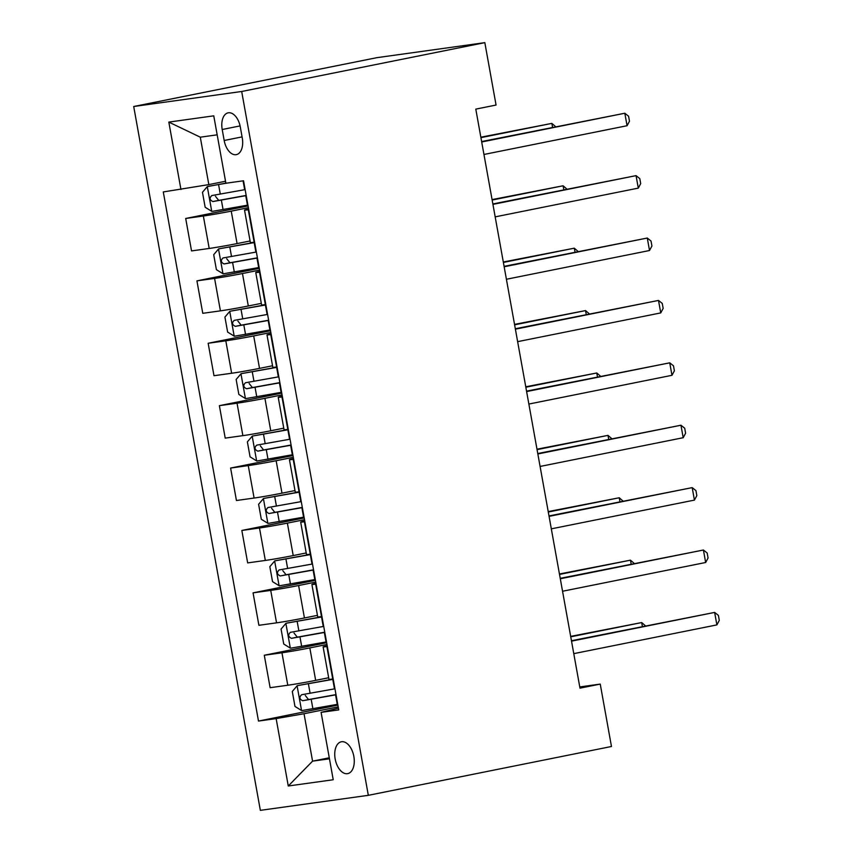 <?xml version="1.0" encoding="UTF-8"?>
<svg xmlns="http://www.w3.org/2000/svg" width="853" height="853" viewBox="0 0 853 853"><rect width="100%" height="100%" fill="white"/><g stroke="black" fill="none" stroke-linecap="round" stroke-linejoin="round"><path stroke-width="1.28" d="M353.846 756.408A16.239 9.415 -101.4 0 0 341.317 741.79A16.239 9.415 -101.4 0 0 335.176 759.01A16.239 9.415 -101.4 0 0 347.704 773.628A16.239 9.415 -101.4 0 0 353.846 756.408M133.708 106.508L260.346 810.35L368.325 795.327L241.687 91.484L133.708 106.508L376.855 57.673L484.835 42.65L241.687 91.484M484.835 42.65L496.062 105.047L475.793 109.12L579.987 688.158L600.245 684.095L579.763 686.942M222.206 129.507L224.179 140.489A15.727 9.127 -101.4 0 0 236.324 154.649A15.727 9.127 -101.4 0 0 242.273 137.973L240.301 126.99A15.727 9.127 -101.4 0 0 228.156 112.831A15.727 9.127 -101.4 0 0 222.206 129.507L240.088 125.913M217.184 134.827L200.295 137.184L208.825 184.6L163.286 191.936L258.491 721.062L337.895 705.122M180.943 189.483L168.819 122.096L213.762 115.837L225.885 183.235L243.542 180.772L338.748 709.899L321.091 712.362L333.224 779.749L288.271 785.997L276.148 718.61L258.491 721.062M600.245 684.095L611.473 746.492L368.325 795.327M321.091 712.362L338.438 708.15M329.269 757.795L312.571 761.153L329.45 758.807M225.533 181.252L208.825 184.6M248.383 207.684L231.238 211.139A20.291 0.576 169.8 0 1 203.355 216.012L185.698 218.475L248.074 205.946M250.089 240.972L237.081 243.585A20.291 0.576 169.8 0 1 209.198 248.458L191.541 250.921L185.698 218.475M259.611 270.081L242.465 273.536A20.291 0.576 169.8 0 1 214.583 278.409L196.926 280.872L259.301 268.343M261.317 303.369L248.308 305.982A20.291 0.576 169.8 0 1 220.415 310.855L202.769 313.318L196.926 280.872M270.838 332.489L253.693 335.933A20.291 0.576 169.8 0 1 225.81 340.805L208.153 343.269L270.529 330.74M272.544 365.766L259.525 368.379A20.291 0.576 169.8 0 1 231.643 373.251L213.996 375.715L208.153 343.269M282.066 394.886L264.92 398.33A20.291 0.576 169.8 0 1 237.038 403.202L219.381 405.665L281.757 393.137M283.772 428.163L270.753 430.776A20.291 0.576 169.8 0 1 242.87 435.648L225.213 438.111L219.381 405.665M293.293 457.283L276.148 460.727A20.291 0.576 169.8 0 1 248.266 465.599L230.609 468.062L292.984 455.534M294.999 490.56L281.98 493.173A20.291 0.576 169.8 0 1 254.098 498.045L236.441 500.508L230.609 468.062M304.521 519.68L287.376 523.124A20.291 0.576 169.8 0 1 259.493 527.996L241.836 530.459L304.212 517.931M306.216 552.957L293.208 555.57A20.291 0.576 169.8 0 1 265.326 560.442L247.669 562.905L241.836 530.459M315.749 582.077L298.603 585.521A20.291 0.576 169.8 0 1 270.721 590.393L253.064 592.856L315.439 580.328M317.444 615.354L304.436 617.967A20.291 0.576 169.8 0 1 276.553 622.839L258.896 625.302L253.064 592.856M326.976 644.473L309.831 647.917A20.291 0.576 169.8 0 1 281.948 652.79L264.291 655.253L326.667 642.725M328.672 677.751L315.663 680.363A20.291 0.576 169.8 0 1 287.781 685.236L270.124 687.699L264.291 655.253M338.204 706.87L304.031 713.726L312.571 761.153L288.271 785.997M248.745 209.699L248.298 209.763A20.291 0.576 169.8 0 1 244.534 210.105A20.291 0.576 169.8 0 1 248.628 209.006M254.589 242.145L254.141 242.209A20.291 0.576 169.8 0 1 250.366 242.551L244.534 210.105M259.973 272.096L259.525 272.16A20.291 0.576 169.8 0 1 255.761 272.502A20.291 0.576 169.8 0 1 259.856 271.403M265.816 304.542L265.358 304.606A20.291 0.576 169.8 0 1 261.594 304.947L255.761 272.502M271.201 334.493L270.753 334.557A20.291 0.576 169.8 0 1 266.989 334.898A20.291 0.576 169.8 0 1 271.083 333.8M277.044 366.939L276.585 367.003A20.291 0.576 169.8 0 1 272.821 367.344L266.989 334.898M282.428 396.89L281.98 396.954A20.291 0.576 169.8 0 1 278.217 397.295A20.291 0.576 169.8 0 1 282.311 396.197M288.271 429.336L287.813 429.4A20.291 0.576 169.8 0 1 284.049 429.741L278.217 397.295M293.656 459.287L293.208 459.351A20.291 0.576 169.8 0 1 289.444 459.692A20.291 0.576 169.8 0 1 293.528 458.594M299.499 491.733L299.04 491.797A20.291 0.576 169.8 0 1 295.277 492.138L289.444 459.692M304.884 521.684L304.436 521.748A20.291 0.576 169.8 0 1 300.672 522.089A20.291 0.576 169.8 0 1 304.756 520.991M310.727 554.13L310.268 554.194A20.291 0.576 169.8 0 1 306.504 554.535L300.672 522.089M316.111 584.081L315.663 584.145A20.291 0.576 169.8 0 1 311.899 584.486A20.291 0.576 169.8 0 1 315.983 583.388M321.954 616.527L321.496 616.591A20.291 0.576 169.8 0 1 317.732 616.932L311.899 584.486M327.339 646.478L326.891 646.542A20.291 0.576 169.8 0 1 323.116 646.883A20.291 0.576 169.8 0 1 327.211 645.785M276.148 718.61L304.031 713.726M333.182 678.924L332.723 678.988A20.291 0.576 169.8 0 1 328.959 679.329L323.116 646.883M200.295 137.184L168.819 122.096M481.71 141.982L624.822 113.236L627.072 125.722L483.96 154.468M481.636 141.555L624.822 113.236L628.576 116.232L629.471 121.222L627.072 125.722M225.864 183.118L207.29 186.626L202.47 192.288L205.168 207.258L211.907 211.437L247.455 205.178A38.811 1.098 -10.2 0 0 247.924 205.093M207.418 186.487L227.687 182.979M245.131 189.611A38.811 1.098 169.8 0 1 244.662 189.697L211.811 195.561C209.252 198.003 209.614 199.997 212.887 201.553L245.749 195.689A38.811 1.098 -10.2 0 0 246.218 195.604M246.176 195.422A32.222 0.917 169.8 0 1 245.461 195.55L218.72 200.38L215.446 196.297M552.563 127.3L551.859 123.386L480.847 137.205M555.666 126.681L551.859 123.386L480.932 137.642M492.938 204.379L636.05 175.633L638.3 188.118L495.188 216.865M492.863 203.952L636.05 175.633L639.803 178.629L640.699 183.619L638.3 188.118M504.166 266.776L647.278 238.03L649.517 250.515L506.405 279.262M504.091 266.349L647.278 238.03L651.031 241.026L651.927 246.016L649.517 250.515M515.393 329.173L658.505 300.427L660.744 312.912L517.632 341.658M515.308 328.746L658.505 300.427L662.259 303.423L663.154 308.413L660.744 312.912M254.62 242.337A32.222 0.917 -10.2 0 1 253.906 242.476L218.635 248.884L213.698 254.684L216.395 269.655L223.134 273.834L258.672 267.575A38.811 1.098 -10.2 0 0 259.152 267.49M218.635 248.884L254.183 242.615A38.811 1.098 -10.2 0 0 254.652 242.529M256.358 252.008A38.811 1.098 169.8 0 1 255.889 252.093L223.038 257.958C220.479 260.4 220.842 262.393 224.115 263.95L256.966 258.086A38.811 1.098 -10.2 0 0 257.435 258.001M257.403 257.819A32.222 0.917 169.8 0 1 256.689 257.947L229.947 262.777L226.674 258.694M563.79 189.697L563.087 185.783L492.074 199.602M566.893 189.078L563.087 185.783L492.16 200.039M265.848 304.734A32.222 0.917 -10.2 0 1 265.134 304.873L229.862 311.281L224.925 317.081L227.623 332.052L234.362 336.231L269.9 329.972A38.811 1.098 -10.2 0 0 270.369 329.887M229.862 311.281L265.411 305.011A38.811 1.098 -10.2 0 0 265.88 304.926M267.586 314.405A38.811 1.098 169.8 0 1 267.117 314.49L234.266 320.355C231.707 322.797 232.069 324.79 235.343 326.347L268.194 320.483A38.811 1.098 -10.2 0 0 268.663 320.397M268.631 320.216A32.222 0.917 169.8 0 1 267.917 320.344L241.164 325.174L237.902 321.091M575.018 252.093L574.314 248.18L503.302 261.999M578.121 251.475L574.314 248.18L503.377 262.436M277.076 367.142A32.222 0.917 -10.2 0 1 276.361 367.27L241.09 373.678L236.153 379.478L238.851 394.449L245.589 398.628L281.127 392.369A38.811 1.098 -10.2 0 0 281.597 392.284M241.09 373.678L276.639 367.408A38.811 1.098 -10.2 0 0 277.108 367.323M278.814 376.802A38.811 1.098 169.8 0 1 278.345 376.887L245.483 382.752C242.934 385.193 243.297 387.187 246.57 388.744L279.421 382.88A38.811 1.098 -10.2 0 0 279.891 382.794M279.859 382.613A32.222 0.917 169.8 0 1 279.144 382.741L252.392 387.571L249.129 383.487M586.246 314.49L585.542 310.577L514.53 324.396M589.348 313.872L585.542 310.577L514.604 324.833M526.621 391.57L669.733 362.824L671.972 375.309L528.86 404.055M526.536 391.143L669.733 362.824L673.486 365.82L674.382 370.81L671.972 375.309M288.303 429.539A32.222 0.917 -10.2 0 1 287.589 429.667L252.317 436.075L247.381 441.875L250.078 456.845L256.806 461.025L292.355 454.766A38.811 1.098 -10.2 0 0 292.824 454.681M252.317 436.075L287.866 429.805A38.811 1.098 -10.2 0 0 288.335 429.72M290.041 439.199A38.811 1.098 169.8 0 1 289.572 439.284L256.71 445.149C254.162 447.59 254.525 449.584 257.787 451.141L290.649 445.277A38.811 1.098 -10.2 0 0 291.118 445.191M291.086 445.01A32.222 0.917 169.8 0 1 290.372 445.138L263.62 449.968L260.357 445.884M597.473 376.887L596.769 372.974L525.757 386.793M600.576 376.269L596.769 372.974L525.832 387.23M537.848 453.967L680.961 425.22L683.2 437.706L540.088 466.452M537.763 453.54L680.961 425.22L684.714 428.217L685.609 433.207L683.2 437.706M549.076 516.364L692.188 487.617L694.427 500.103L551.315 528.849M548.991 515.937L692.188 487.617L695.941 490.614L696.837 495.604L694.427 500.103M560.304 578.76L703.416 550.014L705.655 562.5L562.543 591.246M560.218 578.334L703.416 550.014L707.169 553.011L708.065 558.001L705.655 562.5M299.531 491.936A32.222 0.917 -10.2 0 1 298.817 492.064L263.545 498.472L258.608 504.272L261.306 519.242L268.034 523.422L303.583 517.163A38.811 1.098 -10.2 0 0 304.052 517.078M263.545 498.472L299.094 492.202A38.811 1.098 -10.2 0 0 299.563 492.117M301.269 501.596A38.811 1.098 169.8 0 1 300.8 501.681L267.938 507.546C265.39 509.987 265.752 511.981 269.015 513.538L301.877 507.674A38.811 1.098 -10.2 0 0 302.346 507.588M302.314 507.407A32.222 0.917 169.8 0 1 301.599 507.535L274.847 512.365L271.585 508.281M608.701 439.284L607.997 435.371L536.985 449.19M611.804 438.666L607.997 435.371L537.059 449.627M310.759 554.333A32.222 0.917 -10.2 0 1 310.044 554.461L274.773 560.869L269.836 566.669L272.533 581.639L279.262 585.819L314.81 579.56A38.811 1.098 -10.2 0 0 315.279 579.475M274.773 560.869L310.321 554.599A38.811 1.098 -10.2 0 0 310.791 554.514M312.497 563.993A38.811 1.098 169.8 0 1 312.027 564.078L279.166 569.943C276.617 572.384 276.98 574.378 280.242 575.935L313.104 570.071A38.811 1.098 -10.2 0 0 313.573 569.985M313.541 569.804A32.222 0.917 169.8 0 1 312.827 569.932L286.075 574.762L282.812 570.678M619.928 501.681L619.225 497.768L548.212 511.587M623.031 501.063L619.225 497.768L548.287 512.024M321.986 616.73A32.222 0.917 -10.2 0 1 321.261 616.858L286 623.266L281.063 629.066L283.75 644.036L290.489 648.216L326.038 641.957A38.811 1.098 -10.2 0 0 326.507 641.872M286 623.266L321.549 616.996A38.811 1.098 -10.2 0 0 322.018 616.911M323.724 626.39A38.811 1.098 169.8 0 1 323.255 626.475L290.393 632.34C287.845 634.781 288.197 636.775 291.47 638.332L324.332 632.468A38.811 1.098 -10.2 0 0 324.801 632.382M324.769 632.201A32.222 0.917 169.8 0 1 324.055 632.329L297.302 637.159L294.04 633.075M631.156 564.078L630.452 560.165L559.44 573.984M634.259 563.46L630.452 560.165L559.515 574.421M571.531 641.157L714.643 612.411L716.883 624.897L573.77 653.643M571.446 640.731L714.643 612.411L718.397 615.408L719.292 620.398L716.883 624.897M333.214 679.127A32.222 0.917 -10.2 0 1 332.489 679.255L297.228 685.663L292.291 691.463L294.978 706.433L301.717 710.613L337.266 704.354A38.811 1.098 -10.2 0 0 337.735 704.269M297.228 685.663L332.777 679.393A38.811 1.098 -10.2 0 0 333.246 679.308M334.952 688.787A38.811 1.098 169.8 0 1 334.483 688.872L301.621 694.737C299.072 697.178 299.424 699.172 302.698 700.729L335.56 694.864A38.811 1.098 -10.2 0 0 336.029 694.779M335.997 694.598A32.222 0.917 169.8 0 1 335.282 694.726L308.53 699.556L305.267 695.472M642.384 626.475L641.68 622.562L570.668 636.381M645.486 625.857L641.68 622.562L570.742 636.818M237.081 243.585L231.238 211.139M248.308 305.982L242.465 273.536M259.525 368.379L253.693 335.933M270.753 430.776L264.92 398.33M281.98 493.173L276.148 460.727M293.208 555.57L287.376 523.124M304.436 617.967L298.603 585.521M315.663 680.363L309.831 647.917M209.198 248.458L203.355 216.012M254.141 242.209L248.298 209.763M265.358 304.606L259.525 272.16M220.415 310.855L214.583 278.409M276.585 367.003L270.753 334.557M231.643 373.251L225.81 340.805M287.813 429.4L281.98 396.954M242.87 435.648L237.038 403.202M299.04 491.797L293.208 459.351M254.098 498.045L248.266 465.599M310.268 554.194L304.436 521.748M265.326 560.442L259.493 527.996M321.496 616.591L315.663 584.145M276.553 622.839L270.721 590.393M332.723 678.988L326.891 646.542M287.781 685.236L281.948 652.79M242.081 136.896L224.179 140.489M207.29 186.626L211.736 211.341M245.749 195.689L247.455 205.178M243.073 180.836L244.662 189.697M221.364 200.103L223.07 209.593M218.581 184.632L220.287 194.111M218.72 200.38L212.887 201.553M218.517 249.023L222.964 273.738M256.966 258.086L258.672 267.575M254.183 242.615L255.889 252.093M232.592 262.5L234.298 271.99M229.809 247.029L231.515 256.508M229.947 262.777L224.115 263.95M229.745 311.42L234.191 336.135M268.194 320.483L269.9 329.972M265.411 305.011L267.117 314.49M243.819 324.897L245.525 334.387M241.036 309.426L242.742 318.905M241.164 325.174L235.343 326.347M240.972 373.817L245.419 398.532M279.421 382.88L281.127 392.369M276.639 367.408L278.345 376.887M255.047 387.294L256.753 396.784M252.264 371.823L253.97 381.302M252.392 387.571L246.57 388.744M252.2 436.214L256.636 460.929M290.649 445.277L292.355 454.766M287.866 429.805L289.572 439.284M266.275 449.691L267.981 459.181M263.492 434.22L265.198 443.699M263.62 449.968L257.787 451.141M263.417 498.61L267.863 523.326M301.877 507.674L303.583 517.163M299.094 492.202L300.8 501.681M277.502 512.088L279.208 521.578M274.709 496.617L276.425 506.096M274.847 512.365L269.015 513.538M274.645 561.007L279.091 585.723M313.104 570.071L314.81 579.56M310.321 554.599L312.027 564.078M288.73 574.485L290.436 583.974M285.936 559.014L287.642 568.493M286.075 574.762L280.242 575.935M285.872 623.404L290.319 648.12M324.332 632.468L326.038 641.957M321.549 616.996L323.255 626.475M299.957 636.882L301.663 646.371M297.164 621.41L298.87 630.889M297.302 637.159L291.47 638.332M297.1 685.801L301.546 710.517M335.56 694.864L337.266 704.354M332.777 679.393L334.483 688.872M311.174 699.279L312.891 708.768M308.391 683.807L310.097 693.286M308.53 699.556L302.698 700.729"/></g></svg>

